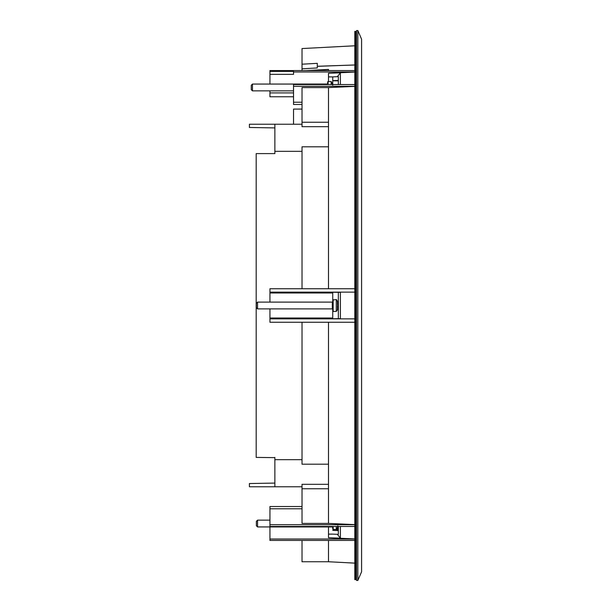 <?xml version="1.0" encoding="UTF-8"?>
<svg xmlns="http://www.w3.org/2000/svg" width="611" height="611" viewBox="0 0 611 611"><rect width="100%" height="100%" fill="white"/><g stroke="black" fill="none" stroke-linecap="round" stroke-linejoin="round"><path stroke-width="0.92" d="M357.84 30.55L356.503 30.55L356.503 580.45L357.84 580.45L357.84 30.55L361.59 39.211L361.59 305.5L361.59 39.211M357.84 580.45L361.59 571.789L361.59 305.5M340.38 292.348L340.38 318.652L328.497 318.858L332.743 318.705L332.743 299.986L333.163 299.558L333.163 311.442L332.743 311.014L332.743 292.295L328.497 292.142L340.38 292.348M274.866 483.087L249.41 483.53L249.41 486.761L302.017 486.761M302.017 288.743L302.017 146.808L328.497 146.808L328.497 87.594L354.808 86.372M328.497 322.257L328.497 464.192L302.017 464.192L302.017 322.257M354.808 322.257L269.94 322.257L269.94 308.891M269.94 302.109L269.94 288.743L354.808 288.743M328.497 292.295L328.497 292.99L332.743 292.99M269.94 318.01L328.497 318.01L328.497 318.705M337.364 76.688L340.38 72.816L328.497 73.282L328.497 81.523M328.497 76.902L332.743 76.902L328.497 76.841M332.743 84.524L332.743 76.902M337.364 534.312L340.38 538.184L328.497 537.718L328.497 534.159L332.743 534.129L328.497 534.098L328.497 526.934M293.639 109.094L302.017 109.064M354.808 84.524L293.532 84.524L293.532 104.473L302.017 104.473M293.532 96.767L269.94 96.767L269.94 92.925L293.532 92.925M269.94 92.925L269.94 90.856M269.94 84.066L269.94 70.563L302.017 70.563L302.017 68.806L317.292 67.943L317.292 66.332L354.808 64.98M354.808 526.476L269.94 526.476L269.94 506.527L302.017 506.527M354.808 540.437L269.94 540.437L269.94 526.934M354.808 524.628L328.497 523.406L302.017 523.406L302.017 484.317L328.497 484.317M302.017 109.094L293.532 109.094L293.532 124.239M274.866 127.913L249.41 127.47L249.41 124.239L302.017 124.239M274.866 457.631L256.192 457.402L256.192 153.598L274.866 153.598L274.866 151.329L302.017 151.329M306.027 70.563L328.497 69.448L328.497 70.563M302.017 68.806L302.017 48.559L354.808 45.787M354.808 64.972L317.292 66.271L317.292 63.338L302.017 64.201M328.497 87.594L302.017 87.594L302.017 126.683L328.497 126.683M328.497 540.437L328.497 561.746L302.017 561.746L302.017 540.437M302.017 122.246L328.497 122.246M328.497 464.192L328.497 488.754L302.017 488.754M269.94 524.712L354.808 524.712M293.532 86.288L354.808 86.288M354.808 538.94L328.497 537.718M340.38 526.476L340.38 538.184M328.497 523.406L328.497 488.754M354.808 318.858L269.94 318.858L354.808 318.858M328.497 288.743L328.497 146.808M328.497 73.282L354.808 72.06M340.38 72.816L340.38 84.524M328.497 318.01L332.743 318.01M269.94 292.142L354.808 292.142M269.94 71.395L293.532 71.395L293.532 74.351L269.94 74.351M293.532 71.976L354.808 71.976M269.94 70.563L354.808 70.563M269.94 539.024L354.808 539.024M274.866 124.239L274.866 151.329M274.866 486.761L274.866 459.671L302.017 459.671M274.866 459.671L274.866 457.402M338.341 80.858L332.743 80.789M356.503 32.162A11.884 11.884 0 0 0 355.953 31.635A0.848 0.848 0 0 0 355.411 31.421L354.808 31.398L354.808 579.602L355.411 579.579L355.411 31.421M355.953 31.635L355.953 579.365A0.848 0.848 0 0 1 355.411 579.579M331.819 76.91L338.341 76.65L338.341 84.524M331.819 292.226L338.341 292.341L338.341 318.659L331.819 318.774M332.743 530.371L338.341 530.592L338.341 526.476L338.341 534.35L331.819 534.09M355.953 579.365A11.884 11.884 0 0 0 356.503 578.838M338.341 80.408L332.743 80.629M338.341 530.592L337.677 530.562L337.677 526.85L337.677 530.562M338.341 318.659L338.341 292.341M337.524 305.5L337.501 309.502M337.501 526.674L337.837 525.811M332.743 528.408L332.743 526.476L332.743 528.408M257.552 526.934L256.368 525.75L256.368 521.336L257.552 520.144L257.552 526.934L332.315 526.934L332.315 526.476M332.743 526.476L332.743 526.911M257.552 308.891L256.368 307.707L256.368 303.293L257.552 302.109L257.552 308.891L332.315 308.891L332.315 302.109L332.743 301.681L332.743 303.377M337.501 304.652L337.501 301.498L337.837 303.377M332.743 308.043L332.743 311.014M332.743 85.189L332.407 84.326M327.649 82.592L327.649 84.524L327.649 82.592M252.465 90.856L251.274 89.664L251.274 85.25L252.465 84.066L252.465 90.856L293.532 90.856M269.94 508.78L302.017 508.78M293.532 102.22L302.017 102.22M269.94 292.99L328.497 292.99M336.86 530.531L336.86 529.111M336.271 526.476L336.271 529.477L337.02 528.866L337.746 526.476M333.163 526.476L333.163 529.477L332.743 529.057M336.485 299.611L337.524 301.49L336.271 299.558L336.271 311.442L337.432 309.823M332.651 84.524L331.177 81.523L331.177 84.524M327.221 84.524L327.649 83.638M331.177 81.523L328.076 81.523L328.076 84.524M328.497 561.746L354.808 563.128M336.363 311.434L333.163 311.442M257.552 520.144L269.94 520.144L257.552 520.144L256.368 521.336M332.315 526.934L332.743 527.362M336.271 529.477L333.163 529.477M332.315 308.891L332.743 309.319M336.271 299.558L332.743 299.986M257.552 302.109L332.315 302.109L332.743 301.681M328.076 81.523L327.649 81.943M252.465 84.066L327.221 84.066"/></g></svg>
